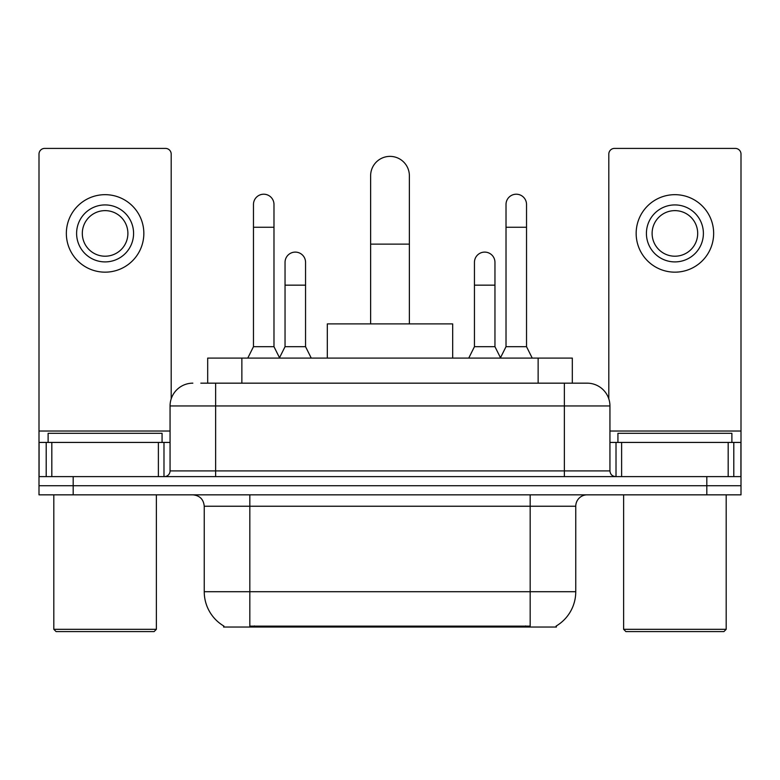 <?xml version="1.0" encoding="UTF-8"?>
<svg xmlns="http://www.w3.org/2000/svg" width="780" height="780" viewBox="0 0 780 780"><rect width="100%" height="100%" fill="white"/><g stroke="black" fill="none" stroke-linecap="round" stroke-linejoin="round"><path stroke-width="1.17" d="M207.685 383.165L207.685 358.088L572.315 358.088L572.315 383.165M556.384 625.921L556.384 627.042L223.616 627.042L223.616 625.921M223.957 626.116A39.887 39.887 0 0 1 204.243 591.708L249.824 591.708L249.824 626.116L530.176 626.116L530.176 591.708L575.757 591.708L575.757 506.24A11.398 11.398 0 0 1 587.155 494.842M204.243 591.708L204.243 506.24C203.57 499.317 199.768 495.524 192.845 494.842M556.042 626.116A39.887 39.887 0 0 0 575.757 591.708M73.183 494.842L741 494.842L741 485.726L39 485.726L39 494.842L73.183 494.842L73.183 485.726L39 485.726L39 442.426L51.821 442.426L51.821 476.609M201.347 383.165L587.155 383.165A22.795 22.795 0 0 1 609.941 405.951L609.941 470.915C610.282 474.377 612.183 476.268 615.644 476.609M200.83 383.165L215.641 383.165L215.641 405.951L170.059 405.951L170.059 470.915A5.694 5.694 0 0 1 164.356 476.609M192.845 383.165A22.795 22.795 0 0 0 170.059 405.951M706.817 494.842L706.817 485.726L741 485.726L741 442.426L741 476.609L39 476.609M706.817 476.609L706.817 485.726L73.183 485.726L73.183 476.609M609.941 405.951L564.359 405.951L564.359 383.165L587.155 383.165M158.379 476.609L158.379 442.426L51.821 442.426M171.191 398.834L171.191 154.099A5.694 5.694 0 0 0 165.496 148.405L44.694 148.405A5.694 5.694 0 0 0 39 154.099L39 442.426M158.379 442.426L170.059 442.426M105.095 204.925A28.489 28.489 0 0 0 76.606 233.415A28.489 28.489 0 0 0 105.095 261.904A28.489 28.489 0 0 0 133.585 233.415A28.489 28.489 0 0 0 105.095 204.925M105.095 210.629A22.795 22.795 0 0 0 82.309 233.415A22.795 22.795 0 0 0 105.095 256.21A22.795 22.795 0 0 0 127.891 233.415A22.795 22.795 0 0 0 105.095 210.629M105.095 272.161A38.747 38.747 0 0 0 143.842 233.415A38.747 38.747 0 0 0 105.095 194.668A38.747 38.747 0 0 0 66.349 233.415A38.747 38.747 0 0 0 105.095 272.161M154.099 631.595L56.092 631.595L53.81 629.314L156.38 629.314L154.099 631.595M53.81 494.842L53.81 629.314M156.38 494.842L156.38 629.314M162.074 442.426L162.074 433.31L48.116 433.31L48.116 442.426M370.627 323.905L370.627 175.753A19.373 19.373 0 0 1 390 156.38A19.373 19.373 0 0 1 409.373 175.753A19.373 19.373 0 0 0 390 156.38M409.373 323.905L409.373 175.753M452.683 358.088L452.683 323.905L327.317 323.905L327.317 358.088M247.777 358.088L253.471 346.69L273.985 346.69L279.689 358.088M273.985 346.69L273.985 204.467A10.257 10.257 0 0 0 263.728 194.21A10.257 10.257 0 0 1 264.371 194.239M253.471 346.69L253.471 227.263L273.985 227.263M253.471 227.263L253.471 204.467A10.257 10.257 0 0 1 263.728 194.21M500.311 358.088L506.015 346.69L526.529 346.69L532.223 358.088M526.529 346.69L526.529 204.467A10.257 10.257 0 0 0 516.272 194.21A10.257 10.257 0 0 1 516.916 194.239M506.015 346.69L506.015 227.263L526.529 227.263M506.015 227.263L506.015 204.467A10.257 10.257 0 0 1 516.272 194.21M279.513 357.747L285.041 346.69L305.555 346.69L311.249 358.088M305.555 346.69L305.555 262.363A10.257 10.257 0 0 0 295.942 252.125A10.257 10.257 0 0 1 305.555 262.363M285.041 346.69L285.041 285.158L305.555 285.158M285.041 285.158L285.041 262.363A10.257 10.257 0 0 1 295.942 252.125M468.751 358.088L474.445 346.69L494.959 346.69L500.487 357.747M494.959 346.69L494.959 262.363A10.257 10.257 0 0 0 485.345 252.125A10.257 10.257 0 0 1 494.959 262.363M474.445 346.69L474.445 285.158L494.959 285.158M474.445 285.158L474.445 262.363A10.257 10.257 0 0 1 485.345 252.125M728.179 476.609L728.179 442.426L621.621 442.426L621.621 476.609M728.179 442.426L741 442.426L741 154.099A5.694 5.694 0 0 0 735.306 148.405L614.504 148.405A5.694 5.694 0 0 0 608.809 154.099L608.809 398.834M609.941 442.426L621.621 442.426M674.905 204.925A28.489 28.489 0 0 0 646.415 233.415A28.489 28.489 0 0 0 674.905 261.904A28.489 28.489 0 0 0 703.394 233.415A28.489 28.489 0 0 0 674.905 204.925M674.905 210.629A22.795 22.795 0 0 0 652.109 233.415A22.795 22.795 0 0 0 674.905 256.21A22.795 22.795 0 0 0 697.691 233.415A22.795 22.795 0 0 0 674.905 210.629M674.905 272.161A38.747 38.747 0 0 0 713.651 233.415A38.747 38.747 0 0 0 674.905 194.668A38.747 38.747 0 0 0 636.158 233.415A38.747 38.747 0 0 0 674.905 272.161M723.908 631.595L625.901 631.595L623.62 629.314L726.19 629.314L723.908 631.595M623.62 494.842L623.62 629.314M726.19 494.842L726.19 629.314M731.884 442.426L731.884 433.31L617.926 433.31L617.926 442.426M525.613 627.042L525.613 625.921M254.387 627.042L254.387 625.921M241.868 383.165L241.868 358.088M538.132 383.165L538.132 358.088M530.176 494.842L530.176 506.24L204.243 506.24M575.757 506.24L530.176 506.24L530.176 591.708L249.824 591.708L249.824 494.842M215.641 476.609L215.641 470.915L609.941 470.915M170.059 470.915L215.641 470.915L215.641 405.951L564.359 405.951L564.359 476.609M170.059 431.028L39 431.028M163.985 442.426L163.985 476.609M39.088 442.426L39.088 476.609M46.205 476.609L46.205 442.426M370.627 244.13L409.373 244.13M741 431.028L609.941 431.028M740.912 476.609L740.912 442.426M733.795 442.426L733.795 476.609M616.015 476.609L616.015 442.426"/></g></svg>
